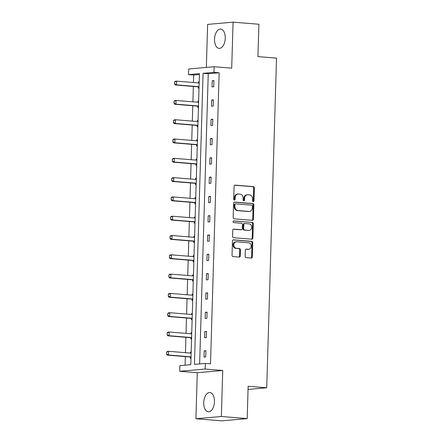 <?xml version="1.0" encoding="UTF-8"?>
<svg xmlns="http://www.w3.org/2000/svg" width="443" height="443" viewBox="0 0 443 443"><rect width="100%" height="100%" fill="white"/><g stroke="black" fill="none" stroke-linecap="round" stroke-linejoin="round"><path stroke-width="0.66" d="M253.241 201.609A0.853 0.709 85 0 0 253.972 200.817L254.354 187.915A1.218 1.013 85 0 0 253.379 186.619L235.133 185.13A1.218 1.013 85 0 0 234.087 186.259L233.699 199.162A0.853 0.709 85 0 0 235.122 199.278L235.172 197.606A3.898 3.239 85 0 1 238.068 193.99A3.898 3.239 85 0 1 238.528 193.99L240.051 194.112A3.898 3.239 85 0 1 243.179 198.259L243.129 199.931A0.853 0.709 85 0 0 244.547 200.048L244.597 198.375A3.898 3.239 85 0 1 247.499 194.759A3.898 3.239 85 0 1 247.958 194.759L249.475 194.881A3.898 3.239 85 0 1 252.604 199.034L252.554 200.701A0.853 0.709 85 0 0 253.241 201.609M252.986 201.532A0.853 0.709 85 0 0 253.285 200.878L253.667 187.976A1.218 1.013 85 0 0 252.693 186.68L234.696 185.213M234.131 199.992A0.853 0.709 85 0 0 234.43 199.339L234.48 197.667L235.172 197.606M243.561 200.762A0.853 0.709 85 0 0 243.86 200.109L243.91 198.436L244.597 198.375M203.736 402.626A9.685 5.333 94.7 0 1 209.888 392.504A9.685 5.333 94.7 0 1 214.467 401.679A9.685 5.333 94.7 0 1 208.31 411.802A9.685 5.333 94.7 0 1 203.736 402.626M214.523 39.211A9.685 5.333 94.7 0 1 220.675 29.083A9.685 5.333 94.7 0 1 225.249 38.264A9.685 5.333 94.7 0 1 219.097 48.387A9.685 5.333 94.7 0 1 214.523 39.211M195.917 418.74L221.367 416.492L222.735 370.475L197.279 372.724L195.917 418.74L221.733 420.85L247.183 418.602L248.141 386.257L266.73 387.775L276.515 58.127L257.926 56.604L258.889 24.26L233.073 22.15L207.617 24.398L206.344 67.419M247.183 418.602L221.367 416.492M245.162 256.359A1.218 1.013 85 0 0 246.142 257.654L251.259 258.075A1.218 1.013 85 0 0 252.311 256.94L252.731 242.614A1.218 1.013 85 0 0 251.757 241.319L233.511 239.829A1.218 1.013 85 0 0 232.459 240.959L232.038 255.284A1.218 1.013 85 0 0 233.012 256.58L239.198 257.09A1.218 1.013 85 0 0 240.244 255.954L240.427 249.824A1.218 1.013 85 0 0 239.453 248.529L236.385 248.279A3.262 2.708 85 0 1 233.771 245.04A3.262 2.708 85 0 1 236.197 241.784A3.262 2.708 85 0 1 236.579 241.784L248.589 242.764A3.262 2.708 85 0 1 251.203 246.003A3.262 2.708 85 0 1 248.778 249.259A3.262 2.708 85 0 1 248.396 249.259L246.391 249.093A1.218 1.013 85 0 0 245.344 250.229L245.162 256.359M199.411 74.524L193.696 75.028L188.53 74.607L188.701 68.975L214.152 66.732L231.706 68.167L233.073 22.15M214.152 66.732L213.986 72.359L203.082 73.322L194.444 364.379L205.347 363.415L205.175 369.041L179.725 371.289L179.891 365.663L190.795 364.7L199.433 73.643L188.53 74.607M205.347 363.415L210.508 363.836L219.147 72.779L213.986 72.359M222.735 370.475L205.175 369.041M252.377 220.315A1.218 1.013 85 0 0 253.429 219.18L253.856 204.854A1.218 1.013 85 0 0 252.875 203.559L234.629 202.069A1.218 1.013 85 0 0 233.583 203.199L233.156 217.524A1.218 1.013 85 0 0 234.137 218.82L252.377 220.315M253.291 223.737L252.87 238.063A1.218 1.013 85 0 1 251.818 239.192L233.572 237.703A1.218 1.013 85 0 1 232.597 236.407L232.78 230.271A1.218 1.013 85 0 1 233.826 229.142L241.225 229.745A1.218 1.013 85 0 0 242.277 228.616L242.399 224.546A1.218 1.013 85 0 0 241.418 223.25L233.716 222.624A0.853 0.709 85 0 1 233.766 220.924L252.316 222.436A1.218 1.013 85 0 1 253.291 223.737L252.604 223.798L252.178 238.124L252.87 238.063M248.047 389.425L266.73 387.775M191.747 332.737L191.016 332.804L191.741 332.859M191.559 338.923L190.833 338.989L190.872 337.76L191.586 338.098M190.988 333.789L191.016 332.804M192.888 294.146L192.162 294.207L192.888 294.268M192.705 300.332L191.98 300.393L192.018 299.169M192.135 295.193L192.162 294.207M194.034 255.55L193.309 255.617L194.034 255.672M193.851 261.735L193.126 261.802L193.165 260.573M193.281 256.602L193.309 255.617M195.18 216.959L194.455 217.02L195.175 217.081M194.998 223.145L194.272 223.206L194.305 221.982M194.427 218.006L194.455 217.02M196.327 178.363L195.601 178.429L196.321 178.49M196.144 184.548L195.418 184.615L195.452 183.391M195.573 179.415L195.601 178.429M197.473 139.772L196.747 139.838L197.467 139.894M197.29 145.957L196.565 146.018L196.598 144.795L197.312 145.132M196.714 140.824L196.747 139.838M198.619 101.181L197.894 101.242L198.614 101.303M198.436 107.361L197.705 107.427L197.744 106.204M197.86 102.228L197.894 101.242M193.696 75.028L193.475 82.525M193.358 86.446L192.899 101.824M192.783 105.744L192.328 121.122M192.212 125.042L191.753 140.414M191.636 144.335L191.182 159.713M191.066 163.633L190.606 179.011M190.49 182.931L190.036 198.309M189.92 202.229L189.466 217.602M189.349 221.522L188.89 236.9M188.773 240.82L188.319 256.198M188.203 260.119L187.743 275.491M187.627 279.411L187.173 294.789M187.057 298.709L186.603 314.087M186.481 318.008L186.027 333.38M185.91 337.306L185.456 352.678M185.34 356.598L185.085 365.204M199.189 81.883L198.464 81.944L199.184 82.005M199.007 88.068L198.281 88.129L198.314 86.906L199.029 87.238M198.436 82.935L198.464 81.944M198.043 120.474L197.318 120.54L198.043 120.601M197.86 126.659L197.135 126.726L197.174 125.496M197.29 121.526L197.318 120.54M196.897 159.07L196.171 159.131L196.897 159.192M196.714 165.256L195.989 165.317L196.027 164.093L196.742 164.425M196.144 160.117L196.171 159.131M195.756 197.661L195.025 197.728L195.751 197.783M195.568 203.846L194.842 203.913L194.881 202.684M194.998 198.713L195.025 197.728M194.61 236.257L193.884 236.318L194.604 236.379M194.427 242.437L193.696 242.504L193.735 241.28M193.851 237.304L193.884 236.318M193.464 274.848L192.738 274.915L193.458 274.97M193.281 281.034L192.555 281.095L192.589 279.871L193.303 280.203M192.705 275.9L192.738 274.915M192.317 313.439L191.592 313.506L192.312 313.566M192.135 319.625L191.409 319.691L191.442 318.467M191.564 314.491L191.592 313.506M191.171 352.035L190.446 352.096L191.166 352.157M190.988 358.221L190.263 358.282L190.296 357.058M190.418 353.082L190.446 352.096M197.279 372.724L179.725 371.289M219.147 72.779L208.243 73.743L199.632 363.919M208.243 73.743L203.082 73.322M204.018 357.069L204.201 350.884L205.923 350.734L205.74 356.92L204.018 357.069M204.594 337.771L204.777 331.585L206.493 331.436L206.311 337.621L204.594 337.771M205.164 318.478L205.347 312.293L207.069 312.138L206.887 318.323L205.164 318.478M205.74 299.18L205.923 292.995L207.64 292.84L207.457 299.025L205.74 299.18M206.311 279.882L206.493 273.696L208.216 273.547L208.027 279.732L206.311 279.882M206.881 260.584L207.069 254.398L208.786 254.249L208.603 260.434L206.881 260.584M207.457 241.291L207.64 235.106L209.356 234.951L209.174 241.136L207.457 241.291M208.027 221.993L208.21 215.807L209.932 215.658L209.749 221.843L208.027 221.993M208.603 202.695L208.786 196.509L210.503 196.36L210.32 202.545L208.603 202.695M209.174 183.402L209.356 177.217L211.078 177.062L210.896 183.247L209.174 183.402M209.744 164.104L209.932 157.918L211.649 157.769L211.466 163.949L209.744 164.104M210.32 144.806L210.503 138.62L212.225 138.471L212.036 144.656L210.32 144.806M210.89 125.507L211.073 119.328L212.795 119.173L212.612 125.358L210.89 125.507M211.466 106.215L211.649 100.029L213.365 99.874L213.183 106.06L211.466 106.215M212.036 86.917L212.219 80.731L213.941 80.582L213.759 86.767L212.036 86.917M212.219 80.731L213.93 80.87M211.649 100.029L213.36 100.168M211.073 119.328L212.784 119.466M210.503 138.62L212.214 138.764M209.932 157.918L211.643 158.057M209.356 177.217L211.067 177.355M208.786 196.509L210.497 196.653M208.21 215.807L209.921 215.946M207.64 235.106L209.351 235.244M207.069 254.398L208.78 254.542M206.493 273.696L208.204 273.835M205.923 292.995L207.634 293.133M205.347 312.293L207.058 312.431M204.777 331.585L206.488 331.729M204.201 350.884L205.912 351.022M247.499 194.759L246.812 194.82A3.898 3.239 85 0 0 243.91 198.436M238.068 193.99L237.382 194.051A3.898 3.239 85 0 0 234.48 197.667M252.128 220.293A1.218 1.013 85 0 0 252.743 219.241L253.163 204.915A1.218 1.013 85 0 0 252.189 203.619L234.192 202.146M252.394 206.073A0.853 0.709 85 0 0 251.713 205.164L235.698 203.858A0.853 0.709 85 0 0 234.962 204.649L234.906 206.41A3.898 3.239 85 0 0 238.035 210.558L248.983 211.455A3.898 3.239 85 0 0 249.442 211.455A3.898 3.239 85 0 0 252.344 207.833L252.394 206.073M235.006 203.918A0.853 0.709 85 0 0 234.275 204.71L234.962 204.649M249.442 211.455L248.756 211.516A3.898 3.239 85 0 1 248.296 211.516L237.348 210.619A3.898 3.239 85 0 1 234.22 206.471L234.275 204.71M251.569 239.176A1.218 1.013 85 0 0 252.178 238.124M233.389 229.225L240.538 229.806A1.218 1.013 85 0 0 240.826 229.784M233.406 221.007L252.316 222.436M248.905 230.377A3.262 2.708 85 0 0 249.287 230.371A3.262 2.708 85 0 0 251.713 227.121A3.262 2.708 85 0 0 249.099 223.881L244.868 223.532A1.218 1.013 85 0 0 243.816 224.662L243.694 228.732A1.218 1.013 85 0 0 244.674 230.028L248.218 230.438A3.262 2.708 85 0 0 248.601 230.432L249.287 230.371M244.176 223.593A1.218 1.013 85 0 0 243.129 224.723L243.816 224.662M248.218 230.438L243.988 230.089A1.218 1.013 85 0 1 243.008 228.793L243.129 224.723M252.604 223.798A1.218 1.013 85 0 0 251.63 222.497M248.778 249.259L248.091 249.32A3.262 2.708 85 0 1 247.709 249.32L245.959 249.176M236.197 241.784L235.504 241.845A3.262 2.708 85 0 0 233.079 245.101A3.262 2.708 85 0 0 235.698 248.34L236.385 248.279M238.943 257.067A1.218 1.013 85 0 0 239.558 256.015L239.741 249.885A1.218 1.013 85 0 0 238.76 248.589L235.698 248.34M251.009 258.053A1.218 1.013 85 0 0 251.618 257.001L252.045 242.675A1.218 1.013 85 0 0 251.07 241.38L233.073 239.907M174.559 82.033L174.708 83.871L174.559 82.033L175.411 81.263L176.652 81.152L176.541 84.862L175.301 84.973L198.021 86.828A1.24 1.03 -95 0 1 198.331 86.911L199.04 86.85M174.708 83.871L176.541 84.862L199.045 86.701M199.156 82.991L176.652 81.152L174.763 82.016M199.162 82.874L198.846 82.968M174.503 83.888L175.301 84.973M173.988 101.331L174.138 103.169L173.988 101.331L174.841 100.555L176.076 100.45L175.965 104.16L174.73 104.266L197.445 106.126A1.24 1.03 -95 0 1 197.761 106.209L198.458 106.536M174.138 103.169L175.965 104.16L198.475 105.999M198.586 102.289L176.076 100.45L174.193 101.314M198.586 102.172L198.276 102.261M173.933 103.186L174.73 104.266M173.412 120.629L173.562 122.462L173.412 120.629L174.265 119.854L175.506 119.743L175.395 123.453L174.154 123.564L196.875 125.424A1.24 1.03 -95 0 1 197.185 125.507L197.888 125.834M173.562 122.462L175.395 123.453L197.899 125.297M198.01 121.587L175.506 119.743L173.617 120.607M198.015 121.465L197.705 121.559M173.357 122.484L174.154 123.564M172.842 139.922L172.991 141.76L172.842 139.922L173.695 139.152L174.93 139.041L174.824 142.751L173.584 142.862L196.304 144.717A1.24 1.03 -95 0 1 196.614 144.8L197.323 144.739M172.991 141.76L174.824 142.751L197.329 144.59M197.44 140.88L174.93 139.041L173.047 139.905M197.44 140.763L197.129 140.857M172.787 141.777L173.584 142.862M172.266 159.22L172.421 161.058L172.266 159.22L173.119 158.444L174.359 158.339L174.249 162.049L173.014 162.16L195.728 164.015A1.24 1.03 -95 0 1 196.039 164.098L196.753 164.037M172.421 161.058L174.249 162.049L196.758 163.888M196.864 160.178L174.359 158.339L172.471 159.203M196.869 160.061L196.559 160.15M172.211 161.075L173.014 162.16M171.696 178.518L171.845 180.351L171.696 178.518L172.548 177.743L173.789 177.632L173.678 181.348L172.438 181.453L195.158 183.313A1.24 1.03 -95 0 1 195.468 183.396L196.166 183.723M171.845 180.351L173.678 181.348L196.183 183.186M196.293 179.476L173.789 177.632L171.901 178.496M196.299 179.36L195.983 179.448M171.64 180.373L172.438 181.453M171.12 197.811L171.275 199.649L171.12 197.811L171.978 197.041L173.213 196.93L173.102 200.64L171.867 200.751L194.582 202.606A1.24 1.03 -95 0 1 194.898 202.695L195.596 203.021M171.275 199.649L173.102 200.64L195.612 202.484M195.723 198.769L173.213 196.93L171.33 197.794M195.723 198.652L195.413 198.746M171.064 199.666L171.867 200.751M170.549 217.109L170.699 218.947L170.549 217.109L171.402 216.339L172.643 216.228L172.532 219.938L171.291 220.049L194.012 221.904A1.24 1.03 -95 0 1 194.322 221.987L195.02 222.314M170.699 218.947L172.532 219.938L195.036 221.777M195.147 218.067L172.643 216.228L170.754 217.092M195.153 217.95L194.837 218.045M170.494 218.964L171.291 220.049M169.979 236.407L170.129 238.245L169.979 236.407L170.832 235.632L172.067 235.526L171.956 239.237L170.721 239.342L193.441 241.202A1.24 1.03 -95 0 1 193.752 241.285L194.449 241.612M170.129 238.245L171.956 239.237L194.466 241.075M194.577 237.365L172.067 235.526L170.184 236.39M194.577 237.249L194.267 237.337M169.924 238.262L170.721 239.342M169.403 255.705L169.553 257.538L169.403 255.705L170.256 254.93L171.496 254.819L171.386 258.529L170.145 258.64L192.866 260.501A1.24 1.03 -95 0 1 193.176 260.584L193.879 260.91M169.553 257.538L171.386 258.529L193.89 260.373M194.001 256.663L171.496 254.819L169.608 255.683M194.006 256.541L193.696 256.635M169.348 257.56L170.145 258.64M168.833 274.998L168.982 276.836L168.833 274.998L169.686 274.228L170.926 274.117L170.815 277.827L169.575 277.938L192.295 279.793A1.24 1.03 -95 0 1 192.605 279.876L193.314 279.815M168.982 276.836L170.815 277.827L193.32 279.666M193.43 275.956L170.926 274.117L169.038 274.981M193.436 275.839L193.12 275.934M168.777 276.853L169.575 277.938M168.257 294.296L168.412 296.134L168.257 294.296L169.115 293.521L170.35 293.416L170.239 297.126L169.004 297.236L191.719 299.091A1.24 1.03 -95 0 1 192.029 299.175L192.733 299.501M168.412 296.134L170.239 297.126L192.749 298.964M192.855 295.254L170.35 293.416L168.467 294.279M192.86 295.138L192.55 295.226M168.202 296.151L169.004 297.236M167.687 313.594L167.836 315.427L167.687 313.594L168.539 312.819L169.78 312.708L169.669 316.424L168.429 316.529L191.149 318.39A1.24 1.03 -95 0 1 191.459 318.473L192.157 318.799M167.836 315.427L169.669 316.424L192.173 318.262M192.284 314.552L169.78 312.708L167.891 313.572M192.29 314.43L191.974 314.524M167.631 315.449L168.429 316.529M167.111 332.887L167.266 334.725L167.111 332.887L167.969 332.117L169.204 332.006L169.093 335.716L167.858 335.827L190.573 337.682A1.24 1.03 -95 0 1 190.889 337.771L191.597 337.704M167.266 334.725L169.093 335.716L191.603 337.56M191.714 333.845L169.204 332.006L167.321 332.87M191.714 333.729L191.404 333.823M167.055 334.742L167.858 335.827M166.54 352.185L166.69 354.023L166.54 352.185L167.393 351.415L168.633 351.305L168.523 355.015L167.282 355.125L190.003 356.98A1.24 1.03 -95 0 1 190.313 357.064L191.011 357.39M166.69 354.023L168.523 355.015L191.027 356.853M191.138 353.143L168.633 351.305L166.745 352.168M191.143 353.027L190.833 353.121M166.485 354.04L167.282 355.125M253.285 200.878L253.972 200.817M234.43 199.339L235.122 199.278M243.86 200.109L244.547 200.048M234.851 185.152L235.133 185.13M252.693 186.68L253.379 186.619M253.667 187.976L254.354 187.915M234.347 202.091L234.629 202.069M252.189 203.619L252.875 203.559M253.163 204.915L253.856 204.854M252.743 219.241L253.429 219.18M234.22 206.471L234.906 206.41M237.348 210.619L238.035 210.558M248.296 211.516L248.983 211.455M233.544 229.169L233.826 229.142M240.538 229.806L241.225 229.745M243.008 228.793L243.694 228.732M243.988 230.089L244.674 230.028M246.109 249.121L246.391 249.093M247.709 249.32L248.396 249.259M238.76 248.589L239.453 248.529M239.741 249.885L240.427 249.824M239.558 256.015L240.244 255.954M233.228 239.851L233.511 239.829M251.07 241.38L251.757 241.319M252.045 242.675L252.731 242.614M251.618 257.001L252.311 256.94M198.021 86.828L199.045 86.739M197.761 106.209L198.47 106.148M197.445 106.126L198.475 106.038M197.185 125.507L197.899 125.441M196.875 125.424L197.899 125.33M196.304 144.717L197.329 144.628M195.728 164.015L196.753 163.927M195.468 183.396L196.177 183.336M195.158 183.313L196.183 183.219M194.898 202.695L195.607 202.628M194.582 202.606L195.612 202.517M194.322 221.987L195.031 221.926M194.012 221.904L195.036 221.816M193.752 241.285L194.46 241.225M193.441 241.202L194.466 241.114M193.176 260.584L193.89 260.517M192.866 260.501L193.89 260.406M192.295 279.793L193.32 279.705M192.029 299.175L192.744 299.114M191.719 299.091L192.744 299.003M191.459 318.473L192.168 318.406M191.149 318.39L192.173 318.295M190.573 337.682L191.603 337.594M190.313 357.064L191.027 357.003M190.003 356.98L191.027 356.892M234.906 203.918L235.593 203.858M240.682 229.806L241.369 229.745M244.038 223.593L244.724 223.532"/></g></svg>
